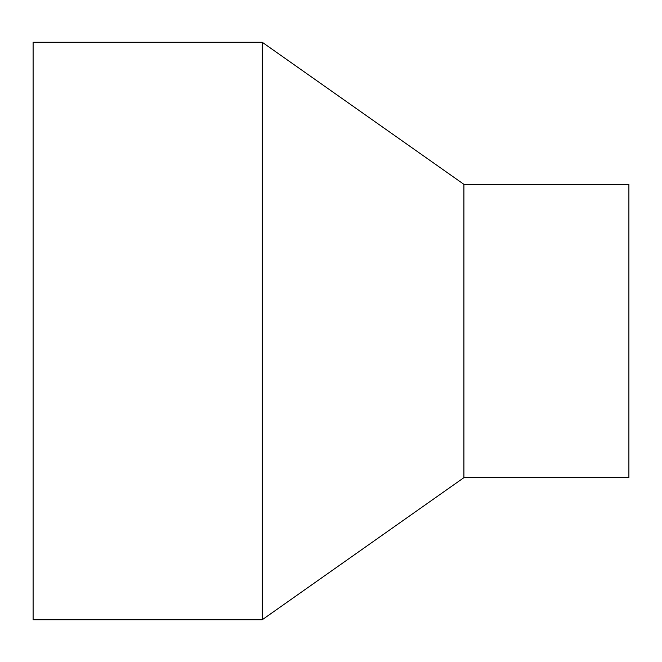 <?xml version="1.0" encoding="UTF-8"?>
<svg xmlns="http://www.w3.org/2000/svg" width="662" height="662" viewBox="0 0 662 662"><rect width="100%" height="100%" fill="white"/><g stroke="black" fill="none" stroke-linecap="round" stroke-linejoin="round"><path stroke-width="0.99" d="M33.1 42.269L33.1 619.731L262.251 619.731L262.251 42.269L33.1 42.269M463.913 477.658L463.913 184.342L628.9 184.342L628.9 477.658L463.913 477.658L262.251 619.731M463.913 184.342L262.251 42.269"/></g></svg>
